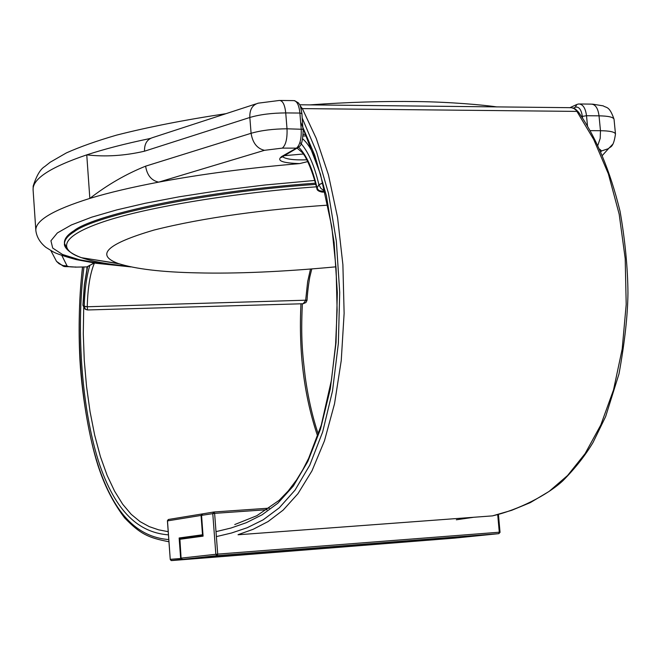 <?xml version="1.0" encoding="UTF-8"?>
<svg xmlns="http://www.w3.org/2000/svg" width="661" height="661" viewBox="0 0 661 661"><rect width="100%" height="100%" fill="white"/><g stroke="black" fill="none" stroke-linecap="round" stroke-linejoin="round"><path stroke-width="0.99" d="M307.803 161.59L299.607 163.589C248.181 167.977 201.208 174.157 158.698 182.13C131.679 187.253 108.718 192.681 89.838 198.407L86.756 154.864C105.405 157.004 124.656 155.781 144.511 151.195L249.833 117.476L251.089 133.291L145.61 166.167C147.064 175.256 151.427 180.577 158.698 182.13L264.474 150.32C257.104 148.585 252.642 142.908 251.089 133.291C261.202 130.399 273.183 128.895 287.014 128.796L285.734 112.924L299.896 113.056L301.193 128.878C301.573 138.653 299.987 145.073 296.45 148.147L281.693 156.508C276.257 160.706 282.23 163.06 299.607 163.589M145.61 166.167C125.987 174.066 107.396 184.816 89.838 198.407C53.029 209.925 35.041 220.65 35.851 230.582L33.108 190.071C32.215 179.04 50.104 167.299 86.756 154.864C104.041 149.179 124.83 143.801 149.138 138.711L150.377 138.356M255.757 103.967L152.922 137.513C147.106 139.248 144.305 143.809 144.511 151.195M335.986 266.821C282.602 271.82 236.25 273.836 196.945 272.861C161.722 272.134 135.488 269.01 118.236 263.499C95.077 255.014 107.008 243.868 154.046 230.053C204.109 217.37 267.275 209.207 328.054 205.133M315.446 183.18C189.79 192.235 91.325 216.478 74.073 230.639C67.496 234.721 64.274 238.819 64.423 242.942L64.481 243.744M64.472 243.347L66.455 247.288M85.352 309.158L87.533 309.976L87.26 306.704L84.236 306.225L85.352 309.158L86.203 309.703M311.769 269.01L309.976 276.29C309.877 275.91 307.505 290.22 307.051 300.16L87.26 306.762L84.236 306.357M85.426 309.224L84.501 308.604L82.931 305.225M307.059 300.127L305.63 300.532L303.151 303.738L305.936 302.531L307.026 300.342M322.923 183.056L318.908 184.75L320.94 188.476L324.526 190.913L323.568 185.526M322.882 182.899L318.891 184.683L316.834 188.435M322.576 192.078L324.254 191.326L319.552 190.765L318.015 189.591L316.999 187.683C312.488 168.381 306.365 154.889 298.615 147.205M317.04 187.84L316.999 188.872M217.18 555.637L498.782 533.658L454.09 538.161L182.502 559.421L181.089 558.132L179.883 538.963L203.067 535.807M179.693 539.318L203.092 536.145L201.531 515.357L202.77 513.837L213.784 512.019M217.213 555.637L217.709 554.116L215.85 554.282L217.081 555.628L182.271 559.413M202.44 513.903L201.06 515.44L214.618 513.357L214.024 511.986L212.768 513.531L215.85 554.282L181.089 558.132L179.61 538.302L202.993 535.088L201.539 515.035M498.427 514.349L500.03 532.171L499.286 532.221L498.832 533.65L500.03 532.402M202.059 513.952L168.687 519.439L167.423 520.918L170.241 559.33L167.489 520.901L201.06 515.44L202.506 534.774L203.018 535.088M202.506 534.774L179.139 537.988L190.913 537.459M179.139 537.988L180.635 558.181L182.056 559.47L453.669 538.194M181.147 558.454L170.315 559.322L171.141 560.503L182.072 559.38M171.62 560.578L453.512 538.203M93.887 262.938L88.516 266.251M75.222 267.135L86.36 266.912M75.974 267.003C70.76 267.061 67.794 266.705 67.075 265.929L61.87 255.518M306.927 159.813C293.476 160.235 285.279 159.127 282.354 156.483M283.42 155.872L281.693 156.508M298.169 147.535L296.45 148.147L282.354 148.114C285.841 145.032 287.395 138.595 287.014 128.796L303.192 129.325C302.606 148.271 299.268 145.751 297.31 148.006L281.363 157.458L282.14 156.467M302.961 129.606L301.903 113.527L299.896 113.056C299.003 104.925 296.888 100.778 293.55 100.612L280.446 100.464M301.664 113.816L301.903 113.527C299.887 102.075 299.565 105.396 298.557 102.992L294.533 100.621M587.513 126.144L586.514 115.725L582.349 116.386L582.523 118.121M579.986 103.984L591.207 104.116C595.387 104.281 597.998 108.189 599.031 115.84L586.514 115.725C585.481 108.057 582.895 104.132 578.747 103.967L576.921 104.421L575.219 107.256C578.887 106.355 581.267 109.396 582.349 116.386M573.459 108.082L575.219 107.256M597.858 145.304L600.205 138.372L600.469 130.713C609.69 130.828 614.689 131.903 615.474 133.943L614.036 119.22C613.243 117.113 608.244 115.989 599.031 115.84L600.469 130.713L590.141 130.647M599.734 149.237L601.609 150.931L600.882 151.741M54.409 257.36L56.516 261.359L59.102 263.772L63.059 265.573L67.075 265.929M264.474 150.32L282.354 148.114M249.833 117.476C259.938 114.51 271.902 112.998 285.734 112.924C284.841 104.769 282.751 100.612 279.463 100.447L258.22 103.166C252.353 104.909 249.561 109.676 249.833 117.476M601.609 150.931L608.541 148.618L613.044 143.941M129.399 266.581L102.455 263.813L79.617 259.79L62.555 254.502L52.706 248.082L50.93 240.778L57.367 232.936L71.396 224.947L91.755 217.155L116.84 209.884L145.172 203.291L179.007 196.829L219.229 190.599L265.02 184.997L314.677 180.478M303.457 153.996L283.668 155.732M127.97 266.267C107.346 264.185 91.871 261.335 81.543 257.707C60.415 250.693 57.011 237.638 102.513 222.088C147.882 206.521 239.827 192.252 316.421 186.823M315.768 184.378C201.514 192.268 93.912 215.957 74.156 231.771C67.612 235.795 64.39 239.885 64.497 244.041C64.125 243.934 63.869 251.246 81.518 257.699L118.236 263.499M92.086 259.368L119.211 263.838M89.896 265.201C86.55 276.24 84.666 289.915 84.236 306.225L82.922 305.275M83.022 305.349L84.476 284.742L87.583 266.714M83.972 266.961C75.742 331.277 82.187 412.985 99.828 465.228C117.914 517.497 142.991 532.906 168.448 534.856M168.786 539.566C142.908 537.517 117.46 521.537 99.117 468.277C81.212 415.372 74.528 332.59 82.608 266.986M87.26 306.704C87.739 287.766 90.127 273.208 94.432 263.02M310.48 269.11L307.662 281.611L305.63 300.532M168.208 531.675L158.615 529.833L149.237 526.627L140.082 521.636L131.2 514.316L122.673 504.211L114.601 491.189L107.123 475.366L100.422 456.652L94.688 435.227L90.045 411.621L86.55 386.454L84.261 360.352L83.286 333.904L83.707 307.745M86.814 269.159L87.103 266.771M300.962 303.804C298.565 352.139 304.134 396.261 317.66 436.161M325.014 191.326L324.254 191.326L324.906 190.905M303.135 135.959L306.564 135.976M316.999 163.118C313 151.799 308.233 143.718 302.705 138.86M456.346 519.786L473.805 517.266M301.152 108.792L302.341 108.602L300.152 105.727M238.067 534.683L253.097 529.321L268.077 521.562L283.148 510.118L297.962 493.676L311.967 470.863L324.468 440.813L334.524 403.78L341.241 360.575L344.125 313.339L342.894 264.714L337.581 217.568L328.434 174.793L316.247 138.405L302.341 108.602L576.921 111.403L593.76 139.578L608.384 173.893L619.175 214.189L625.199 258.591L626.198 304.415L622.199 348.983L613.548 389.825L600.816 424.957L585.125 453.586L567.592 475.499L549.084 491.429L530.279 502.641L511.622 510.342L492.709 515.811M302.292 118.261L316.619 152.055L328.467 193.359L336.35 241.191L339.713 292.402L338.358 343.439L332.516 390.932L322.659 431.972L309.769 465.187L295.004 490.181L279.248 507.838L263.161 519.827L247.181 527.734L231.548 532.997L216.387 536.608M299.706 104.777L571.426 107.693L573.979 108.511L578.565 112.23M299.962 142.429C307.902 150.749 314.215 164.837 318.891 184.683M216.164 531.601L231.069 528.007L246.396 522.669L262.062 514.82L277.86 503.203L293.352 486L307.819 461.461L320.478 429.163L330.26 389.098L336.036 342.596L337.333 292.608L334.119 242.43L326.352 195.59L314.719 155.195L300.639 122.128M182.502 559.421L217.329 555.637M497.7 514.547L499.286 532.221L217.709 554.116L214.618 513.357L267.102 509.697M269.382 508.135L214.024 511.986M305.853 134.381L303.259 134.373M50.856 250.602L56.516 261.359C67.364 268.812 59.87 265.656 75.651 267.127L86.798 266.904L94.259 262.995M569.815 107.735L576.301 104.711M615.474 133.943C613.4 149.031 609.706 146.411 608.541 148.618L602.477 155.327M614.036 119.22C609.31 105.644 606.509 108.156 603.245 105.876L592.479 104.132M33.108 190.071L33.174 186.096C36.537 175.636 40.379 169.125 44.717 166.555L50.195 162.226L66.389 152.906C79.824 146.891 96.506 140.975 116.419 135.166C148.271 127.036 184.807 119.864 226.021 113.667M309.819 104.884C347.785 102.166 383.669 101.067 417.479 101.579C449.563 101.943 483.687 104.942 496.857 106.933M35.851 230.582C36.677 236.993 40.015 242.579 45.873 247.338L53.227 251.874C56.342 253.642 63.993 256.22 76.189 259.599L96.06 263.268L130.977 266.92M84.501 308.604L82.931 305.308M302.969 303.746L87.682 309.968M85.376 309.199L84.517 308.621M82.493 266.986C79.18 297.376 78.32 328.286 79.915 359.716C82.162 400.095 91.069 446.464 99.505 469.996C105.702 488.008 114.097 503.996 124.698 517.968C140.132 533.824 147.924 537.757 168.952 541.747M87.368 266.796L84.344 284.833L82.922 305.184M318.321 434.269C312.513 417.083 308.142 397.947 305.225 376.869C302.449 353.197 300.747 338.581 302.358 303.763M322.254 192.12C318.66 191.417 316.875 190.228 316.908 188.567M325.195 192.087L322.651 192.103M297.095 148.13L302.49 152.716L304.68 155.822C309.406 164.077 313.463 174.95 316.842 188.459M238.076 534.774L492.718 515.861M234.762 524.545L256.84 515.704L279.132 500.344L288.254 490.925L296.632 479.836L302.854 469.641L308.662 458.28L321.263 425.163L331.45 380.1L335.606 344.472L337.118 310.158L336.119 268.862L331.822 226.93L320.502 174.364L303.126 128.498M493.337 515.654C518.067 509.904 547.391 495.163 562.842 480.795C575.194 468.31 585.266 455.52 593.057 442.432L605.65 416.562L619.002 373.87C624.752 342.142 627.735 315.165 627.95 292.947C627.752 267.755 625.124 240.571 620.084 211.404C610.128 170.703 596.288 137.637 578.557 112.213M571.972 107.751L575.392 109.015L578.466 112.073M217.362 555.628L498.824 533.65M170.265 559.503L171.133 560.511M168.315 519.529L167.423 520.744M181.816 559.462L171.48 560.586"/></g></svg>
